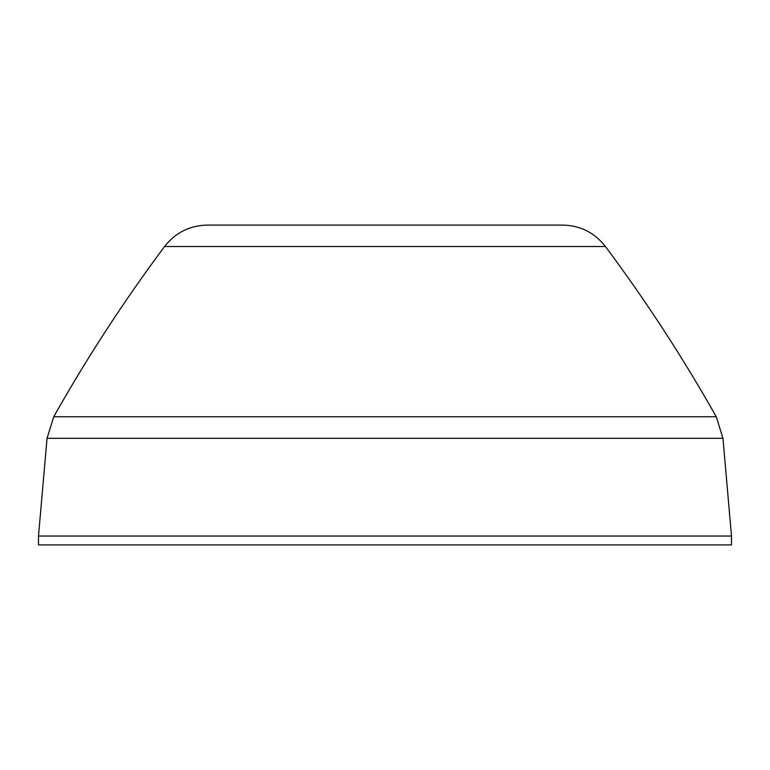 <?xml version="1.0" encoding="UTF-8"?>
<svg xmlns="http://www.w3.org/2000/svg" width="770" height="770" viewBox="0 0 770 770"><rect width="100%" height="100%" fill="white"/><g stroke="black" fill="none" stroke-linecap="round" stroke-linejoin="round"><path stroke-width="1.16" d="M385 225.081L251.732 225.081M164.568 246.516L605.432 246.516C594.556 232.646 580.31 225.495 562.697 225.081L207.303 225.081C189.69 225.495 175.445 232.646 164.568 246.516C124.018 300.916 87.068 357.665 53.727 416.762L47.047 438.303L38.5 536.035L38.5 544.919L731.5 544.919L731.5 536.035L38.5 536.035M605.432 246.516C645.982 300.916 682.932 357.665 716.273 416.762L53.727 416.762M716.273 416.762L722.953 438.303L47.047 438.303M722.953 438.303L731.5 536.035"/></g></svg>
